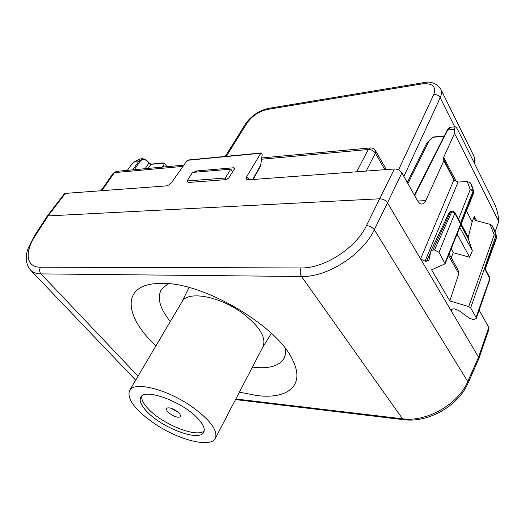 <?xml version="1.0" encoding="UTF-8"?>
<svg xmlns="http://www.w3.org/2000/svg" width="525" height="525" viewBox="0 0 525 525"><rect width="100%" height="100%" fill="white"/><g stroke="black" fill="none" stroke-linecap="round" stroke-linejoin="round"><path stroke-width="0.79" d="M138.029 376.163L40.976 273.899L301.521 276.498C326.99 277.463 362.749 254.677 374.318 229.727C372.376 227.259 369.751 225.907 366.45 225.658C355.957 248.102 323.978 268.623 301.048 267.94L40.491 267.205C39.204 269.607 39.362 271.838 40.976 273.899C36.409 273.82 32.931 272.547 30.529 270.08L135.673 380.139M155.964 345.824C125.718 318.13 120.96 287.306 153.897 283.776L162.376 283.395C204.507 282.417 279.674 327.436 293.252 361.331C304.999 386.026 287.149 399.361 257.066 395.568L239.38 392.155M489.038 328.952L488.788 327.331L478.544 357.19L467.762 381.524L467.998 383.243L478.774 358.897L478.544 357.19L387.483 202.775L374.318 229.727L467.762 381.524C458.443 404.217 426.556 422.317 402.524 418.812L403.902 419.718M459.749 221.511L460.313 223.519L473.091 191.002L473.668 192.938L473.734 191.461L472.027 186.034L470.452 182.936L467.289 181.512L458.089 182.077L453.922 179.977L443.855 160.676L425.749 200.622C424.732 202.794 423.452 203.943 421.91 204.067C420.322 204.094 418.891 203.018 417.618 200.832L401.894 172.882L387.483 202.781C385.632 200.235 383.053 198.909 379.739 198.791L48.083 215.906L47.027 216.398L34.112 236.394L27.983 248.778C24.997 257.086 25.85 264.187 30.529 270.08M473.668 192.938L445.134 263.786L431.583 269.824L449.8 300.93L468.727 306.58L470.656 307.912L476.07 317.415L476.241 318.504L474.193 319.39L472.598 319.325L469.357 318.176L458.732 310.452L454.42 308.93L453.003 308.884L451.06 309.724L451.238 310.879L451.959 309.002M445.134 263.786L439.012 252.348L454.821 213.268L460.313 223.519M434.483 250.012L451.822 211.726L450.555 211.772L432.823 250.025L434.483 250.012L439.012 252.348M432.823 250.025L430.867 250.943L429.03 260.019L426.471 261.201L425.027 261.207L420.591 258.917L453.902 179.931L443.52 159.298L443.651 157.356L454.545 133.376L454.401 129.347L447.727 130.01L450.916 127.227M488.788 327.331L479.135 310.177M64.312 193.856L65.336 193.397L166.018 185.929C168.249 185.568 170.179 184.347 171.826 182.254L187.412 160.086M401.894 172.882C400.122 170.323 397.596 169.03 394.321 168.998L248.594 179.806L246.514 179.097L246.816 176.466L260.827 153.234L186.998 160.348M233.691 167.77L234.518 168.085L234.34 169.057L233.691 167.77L196.094 170.993L193.889 172.292M234.34 169.057L228.762 177.89L226.485 179.589L188.193 182.49L187.044 180.961L192.531 172.41L230.77 169.168L232.621 171.787M443.855 160.676L443.691 159.679M489.897 279.254L489.799 278.506L476.07 317.415M468.727 306.58L494.222 234.78L496.066 236.027L496.525 236.933L484.824 269.227L485.244 269.095L489.759 277.522L489.799 278.506L484.824 269.227M461.18 223.952L468.228 237.116L468.32 238.914L472.356 250.707L469.678 257.27L453.285 252.669L451.192 257.637M449.105 253.923L457.977 269.732L458.778 273.722L449.8 300.93M468.228 237.116L472.146 221.806L474.305 216.248L474.41 218.538L475.283 220.408L490.022 224.339L492.279 225.829L493.835 228.946M448.494 255.439L458.778 273.722M494.983 231.965L498.75 221.55L498.337 217.258C497.785 212.677 496.42 207.998 494.261 203.234L458.03 130.364C456.803 127.962 455.838 126.774 455.129 126.801L454.401 129.347M127.345 170.336L131.388 164.817L135.043 161.359L140.011 158.963L142.524 158.708M187.405 160.086L261.214 152.959L262.178 154.599L260.597 165.998M261.214 152.959L260.827 153.234M454.545 133.376L498.75 221.55M466.43 210.919L472.146 221.806M163.708 166.983L163.964 162.888L166.996 166.681M145.13 168.696L148.785 163.268L150.846 164.345L163.826 163.098M444.301 135.955L433.479 136.999L429.378 140.267L407.918 183.593M407.262 182.431L426.326 144.014L429.378 140.267M472.027 186.034L473.74 192.518M459.795 227.384L472.356 250.707M469.678 257.27L457.078 234.124M451.152 248.843L453.285 252.669M445.016 262.887L473.596 191.986L473.13 190.221L473.091 191.002L470.229 189.584L473.13 190.221L470.452 182.936M485.244 269.108L496.604 237.727L496.604 236.27L493.802 228.828M490.022 224.339L494.222 234.78L496.086 235.239L492.279 225.829M258.845 168.669L253.148 179.465M285.751 349.079L285.613 353.883L284.222 358.057C279.779 365.558 270.283 368.701 255.741 367.493L252.407 367.119M170.33 321.53C159.935 308.713 156.916 298.082 161.273 289.629L168.026 283.697M215.368 438.309L263.005 346.756C266.529 337.444 259.448 326.064 241.762 312.611C218.735 295.864 187.392 290.653 182.057 301.704L129.524 390.541C126.755 399.098 135.174 410.183 154.77 423.787C178.776 440.088 210.761 448.265 215.368 438.309C218.105 430.375 209.902 419.567 190.772 405.884C165.913 388.743 133.77 381.163 129.524 390.541M226.485 179.589L225.35 178.001L187.044 180.961M384.884 169.7L375.362 153.143L375.526 150.701C374.279 148.746 372.494 147.827 370.164 147.945L370.191 147.938M183.678 165.139L116.478 171.34L114.397 172.64L101.784 190.693M225.35 178.001L230.77 169.168M366.181 171.084L375.362 153.143C373.649 150.708 371.287 149.494 368.274 149.507L370.164 147.945L261.804 157.933M147.026 411.692C162.337 428.177 199.572 442.03 203.72 432.305C205.255 429.148 203.418 424.692 198.201 418.924C183.35 401.973 144.467 387.614 140.759 397.274C139.053 400.739 141.14 405.543 147.026 411.692M141.75 396.113C141.258 399.551 143.515 403.876 148.516 409.087C162.901 424.574 197.321 438.237 204.205 430.808M167.455 411.712C173.27 416.496 177.765 418.149 180.941 416.666L179.576 413.392C173.755 408.575 169.247 406.908 166.051 408.378L167.455 411.712M170.782 408.128L178.657 412.512M235.83 398.98L402.524 418.812L301.521 276.498C299.978 273.866 299.821 271.018 301.048 267.94M235.508 399.591L403.843 419.711C428.059 423.038 458.45 405.838 467.998 383.243L467.978 383.283M40.491 267.205C26.099 267.422 24.268 252.315 35.195 235.876L34.125 236.375M35.195 235.876L48.083 215.906L65.336 193.397M366.45 225.658L394.321 168.998M414.619 195.51L447.727 130.01L447.136 130.351C448.311 128.362 449.498 127.332 450.706 127.26M425.749 200.622L417.723 201.016M458.089 182.077L425.027 261.207M454.821 213.268L451.822 211.726L452.583 211.037L454.814 212.29L454.821 213.268M452.583 211.037L451.316 211.089L449.157 212.658M430.493 252.696L426.471 261.201M467.289 181.512L470.229 189.584L458.515 219.201M470.656 307.912L496.086 235.239L496.545 236.145L493.749 228.71M148.102 168.42L151.207 164.115L148.864 162.835L148.785 163.268L147.577 161.707C144.92 158.806 142.393 158.74 140.004 161.503L138.968 160.965L132.786 169.831M142.971 158.688L138.968 160.965L135.043 161.359M249.113 179.767L246.816 176.466M252.702 179.498L261.082 164.345M196.842 172.043L196.094 170.993M453.712 178.907L454.755 180.954M443.52 159.298L454.853 181.033M443.651 157.356L456.396 181.84M474.305 216.248L476.654 220.776M162.376 167.107L163.636 165.218M140.004 161.503L134.308 169.693M432.81 137.314L444.163 136.224M460.799 224.897L468.32 238.914M474.41 218.538L475.401 220.434M147.577 161.707L147.656 161.267L148.864 162.835M454.722 126.84L440.193 97.703L403.902 176.452M182.805 166.405L114.397 172.64L113.223 173.217L100.964 190.752M433.775 94.513C436.623 94.362 438.762 95.425 440.193 97.703C441.715 94.323 441.886 91.422 440.711 88.987C436.314 83.048 430.467 80.962 423.157 82.733L421.929 83.915C432.475 82.904 436.419 86.435 433.775 94.513L398.541 169.91M474.272 163.032L474.718 159.771L474.029 156.365L440.711 88.987M261.66 159.226L368.274 149.507L356.724 171.787M226.327 156.325L247.098 122.981C252.144 115.92 258.884 111.412 267.33 109.449L421.929 83.915M247.098 122.981L245.549 123.847L225.225 156.437M423.157 82.733L268.721 108.347L267.33 109.449M489.044 328.919L478.813 358.785M430.867 250.943L449.229 212.448L451.316 211.089M476.254 318.465L489.904 279.241L489.759 277.522M64.332 193.83L47.066 216.346M455.129 126.801L450.883 127.234M414.389 195.097L447.136 130.351M459.808 221.622L454.814 212.29M253.739 178.402L260.617 165.959M151.207 164.115L163.964 162.888M142.505 158.714L145.254 159.239L147.656 161.267M496.611 237.72L496.604 236.27M293.068 360.951L293.252 361.331M181.86 302.033L189.007 287.529M262.868 347.025L271.405 333.29M386.367 169.588L375.526 150.701M116.478 171.34L113.223 173.217M474.731 163.951L474.954 159.882L473.826 155.925M268.721 108.347C259.015 110.545 251.291 115.71 245.549 123.847"/></g></svg>
